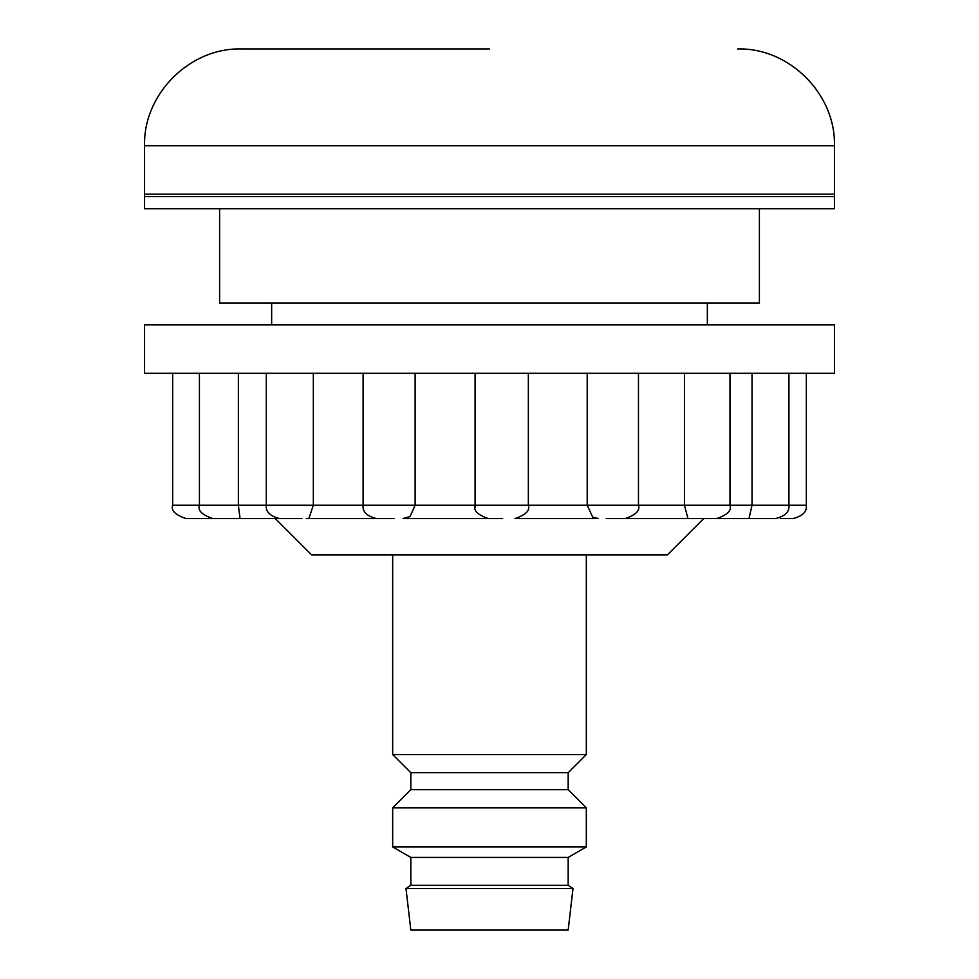 <?xml version="1.0" encoding="UTF-8"?>
<svg xmlns="http://www.w3.org/2000/svg" width="979" height="979" viewBox="0 0 979 979"><rect width="100%" height="100%" fill="white"/><g stroke="black" fill="none" stroke-linecap="round" stroke-linejoin="round"><path stroke-width="1.47" d="M607.102 518.552L748.984 518.552L752.019 505.237L752.019 373.305M750.208 518.552L775.613 518.552C785.219 516.129 789.661 511.687 788.927 505.237L806.341 505.237C807.075 511.687 802.633 516.129 793.027 518.552L780.275 518.552M739.634 518.552L740.87 518.552M228.78 518.552L266.08 518.552M172.659 373.305L172.659 505.237C170.787 510.463 175.229 514.893 185.973 518.552L301.936 518.552M238.362 373.305L238.362 505.237L240.051 518.527L239.365 518.552M172.659 505.237L363.099 505.237C362.365 511.687 366.807 516.129 376.413 518.552L306.231 518.552L308.948 518.27L313.329 505.237L313.329 373.305M376.413 518.552L394.194 518.552M475.317 507.66L475.084 505.237C473.224 510.475 477.654 514.905 488.399 518.552L403.042 518.552L410.017 516.569L415.12 505.237L415.12 373.305M500.905 518.552L502.668 518.552M606.234 518.552L625.153 518.552C635.909 514.893 640.339 510.463 638.467 505.237L684.456 505.237L684.456 373.305M834.438 324.893L144.562 324.893L144.562 373.305L834.438 373.305L834.438 324.893M363.099 373.305L363.099 505.237L475.084 505.237L475.084 373.305L475.084 505.237L587.204 505.237L587.204 373.305M625.459 518.54L690.036 518.552L687.894 518.38L684.456 505.237L788.927 505.237L788.927 373.305M292.366 518.552L293.48 518.552M528.342 373.305L528.342 505.237C530.214 510.475 525.772 514.905 515.027 518.552L598.536 518.552L592.736 517.218L587.204 505.237L638.467 505.237L638.467 373.305M586.323 554.86L586.323 754.552L392.677 754.552L410.825 772.712L410.825 789.649L392.677 807.81L392.677 846.945L586.323 846.945L586.323 807.81L392.677 807.81M586.323 754.552L568.175 772.712L410.825 772.712M568.175 772.712L568.175 789.649L410.825 789.649M586.323 846.945L568.175 857.433L410.825 857.433L410.825 885.273L405.991 888.516L573.009 888.516L568.175 885.273L410.825 885.273M573.009 888.516L568.175 930.05L410.825 930.05L405.991 888.516M703.717 518.552L667.409 554.86L311.591 554.86L275.283 518.552M759.398 208.711L759.398 303.111L219.602 303.111L219.602 208.711M489.5 48.95L241.385 48.95L489.5 48.95M834.438 145.773L144.562 145.773L144.562 194.185L834.438 194.185L834.438 196.608L144.562 196.608L834.438 196.608L834.438 208.711L144.562 208.711L144.562 194.185L834.438 194.185L834.438 145.773C835.846 94.131 789.258 47.543 737.615 48.95M729.979 373.305L729.979 505.237C731.851 510.463 727.409 514.893 716.665 518.552M199.422 373.305L199.422 505.237C197.55 510.463 201.992 514.893 212.737 518.552M266.3 373.305L266.3 505.237C265.566 511.687 270.008 516.129 279.615 518.552M806.341 373.305L806.341 505.237M500.085 518.552L488.399 518.552M568.175 789.649L586.323 807.81M568.175 857.433L568.175 885.273M410.825 857.433L392.677 846.945M392.677 554.86L392.677 754.552M707.352 303.111L707.352 324.893M271.648 303.111L271.648 324.893M144.562 145.773C143.154 94.131 189.742 47.543 241.385 48.95"/></g></svg>
